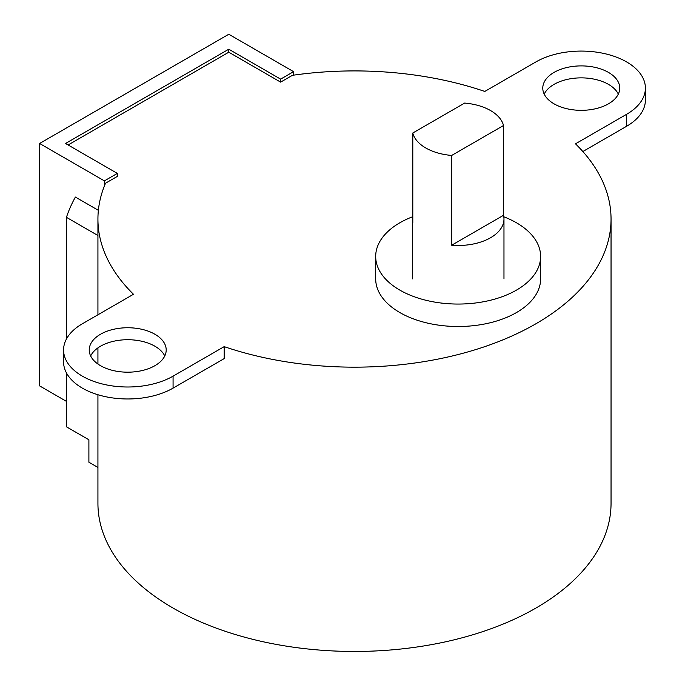 <?xml version="1.0" encoding="UTF-8"?>
<svg xmlns="http://www.w3.org/2000/svg" width="685" height="685" viewBox="0 0 685 685"><rect width="100%" height="100%" fill="white"/><g stroke="black" fill="none" stroke-linecap="round" stroke-linejoin="round"><path stroke-width="1.03" d="M412.798 133.001A45.818 26.45 0 0 0 425.762 147.969A45.818 26.45 0 0 0 451.672 155.444L503.509 125.518A45.818 26.45 0 0 0 464.635 103.075L412.798 133.001L412.798 222.779A45.818 26.45 0 0 1 412.336 219.037A45.818 26.45 0 0 1 412.798 215.295M451.672 155.444L451.672 245.221A45.818 26.45 0 0 0 490.554 237.746A45.818 26.45 0 0 0 503.972 219.037A45.818 26.45 0 0 0 503.509 215.295L503.509 125.518M451.672 245.221L503.509 215.295M66.445 401.376L39.602 385.878L39.602 143.482L228.79 34.25L293.582 71.66L280.627 79.135L280.627 82.132L228.79 52.206L68.106 144.972M228.79 52.206L228.79 49.209L65.52 143.482L117.349 173.408L117.349 176.396L105.541 183.212A256.558 148.123 0 0 0 97.929 219.037A256.558 148.123 0 0 0 133.481 294.267L82.363 323.782A64.142 37.033 0 0 0 63.577 349.966L63.577 361.937A64.142 37.033 0 0 0 103.17 396.153A64.142 37.033 0 0 0 173.074 388.121L224.183 358.606L224.183 346.636A256.558 148.123 0 0 0 481.752 347.655A256.558 148.123 0 0 0 611.046 219.037A256.558 148.123 0 0 0 575.494 143.816L626.612 114.301A64.142 37.033 0 0 0 645.398 88.117A64.142 37.033 0 0 0 605.805 53.901A64.142 37.033 0 0 0 535.901 61.933L484.792 91.439A256.558 148.123 0 0 0 292.435 75.316L280.627 82.132M97.929 394.731L97.929 503.338A256.558 148.123 0 0 0 173.074 608.074A256.558 148.123 0 0 0 452.674 640.184A256.558 148.123 0 0 0 611.046 503.338L611.046 219.037M645.398 88.117L645.398 100.087A64.142 37.033 0 0 1 626.612 126.271L582.858 151.531M618.324 94.102A38.488 22.22 0 0 0 581.257 77.867A38.488 22.22 0 0 0 544.198 94.102M164.777 355.952A38.488 22.22 0 0 0 127.718 339.717A38.488 22.22 0 0 0 90.66 355.952M224.183 346.636L173.074 376.151A64.142 37.033 0 0 1 103.17 384.182A64.142 37.033 0 0 1 63.577 349.966M100.507 365.679A38.488 22.22 0 0 0 142.446 370.491A38.488 22.22 0 0 0 166.198 349.966A38.488 22.22 0 0 0 127.718 327.747A38.488 22.22 0 0 0 89.23 349.966A38.488 22.22 0 0 0 100.507 365.679M554.045 103.829A38.488 22.22 0 0 0 595.984 108.641A38.488 22.22 0 0 0 619.745 88.117A38.488 22.22 0 0 0 581.257 65.897A38.488 22.22 0 0 0 542.777 88.117A38.488 22.22 0 0 0 554.045 103.829M412.507 216.794A82.465 47.608 0 0 0 375.688 256.447L375.688 278.889A82.465 47.608 0 0 0 399.843 312.557A82.465 47.608 0 0 0 489.715 322.883A82.465 47.608 0 0 0 540.619 278.889L540.619 256.447A82.465 47.608 0 0 0 503.8 216.794M375.688 256.447A82.465 47.608 0 0 0 399.843 290.115A82.465 47.608 0 0 0 489.715 300.432A82.465 47.608 0 0 0 540.619 256.447M39.602 143.482L104.394 180.883L117.349 173.408M228.79 49.209L280.627 79.135M293.582 75.153L293.582 71.66M104.394 185.995L104.394 180.883M98.375 210.329L75.393 197.066A293.214 169.289 0 0 0 66.445 217.333L97.929 235.512M97.929 467.435L88.896 462.221L88.896 439.779L66.445 426.815L66.445 372.88M66.445 339.024L66.445 217.333M626.612 126.271L626.612 114.301M173.074 388.121L173.074 376.151M503.972 278.889L503.972 219.037M412.336 278.889L412.336 219.037M97.929 364.035L97.929 347.869M97.929 314.792L97.929 219.037"/></g></svg>
